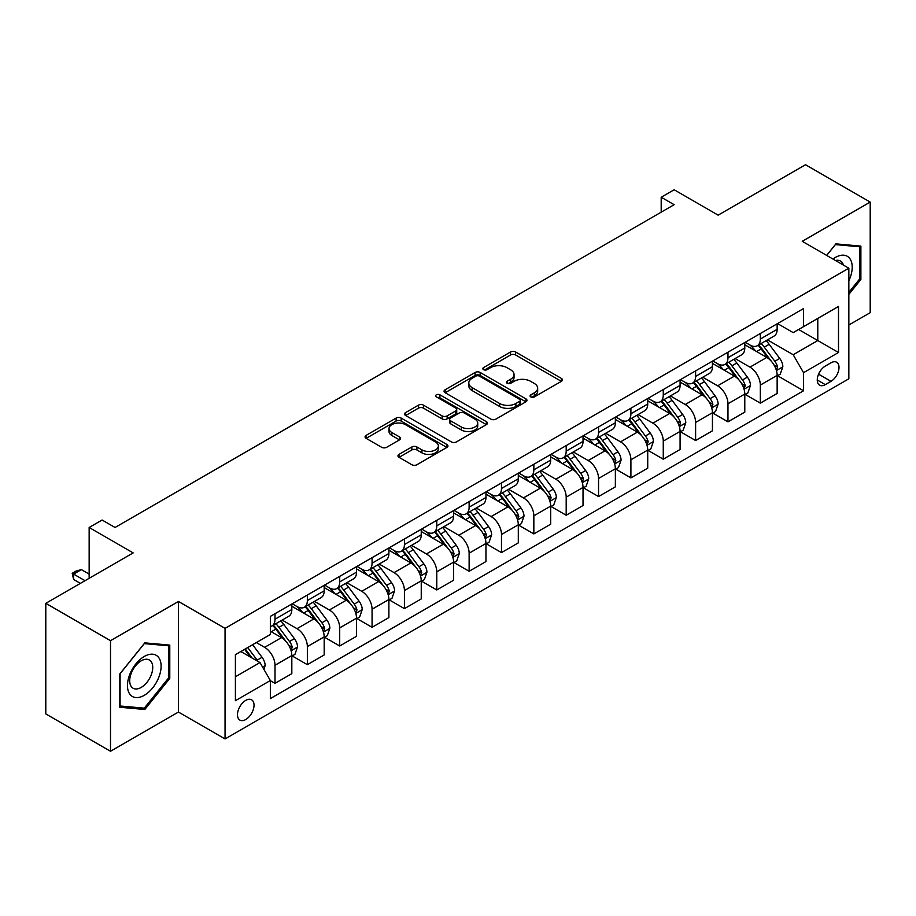 <?xml version="1.0" encoding="UTF-8"?>
<svg xmlns="http://www.w3.org/2000/svg" width="916" height="916" viewBox="0 0 916 916"><rect width="100%" height="100%" fill="white"/><g stroke="black" fill="none" stroke-linecap="round" stroke-linejoin="round"><path stroke-width="1.37" d="M530.811 396.926A2.519 1.454 0 0 0 534.36 396.926L561.359 381.342A3.595 2.072 0 0 0 562.413 379.865A3.595 2.072 0 0 0 561.359 378.4L515.628 351.996A3.595 2.072 0 0 0 510.544 351.996L483.545 367.591A2.519 1.454 0 0 0 482.812 368.61A2.519 1.454 0 0 0 483.545 369.64A2.519 1.454 0 0 0 487.106 369.64L490.598 367.625A11.496 6.641 0 0 1 506.857 367.625L510.67 369.824A11.496 6.641 0 0 1 514.036 374.518A11.496 6.641 0 0 1 510.67 379.213L507.178 381.228A2.519 1.454 0 0 0 506.445 382.258A2.519 1.454 0 0 0 507.178 383.277A2.519 1.454 0 0 0 510.739 383.277L514.231 381.262A11.496 6.641 0 0 1 530.49 381.262L534.303 383.46A11.496 6.641 0 0 1 537.669 388.155A11.496 6.641 0 0 1 534.303 392.85L530.811 394.865A2.519 1.454 0 0 0 530.066 395.895A2.519 1.454 0 0 0 530.811 396.926L530.811 394.865M245.751 719.518A11.713 6.767 120 0 0 253.4 709.202A11.713 6.767 120 0 0 251.614 699.813A11.713 6.767 120 0 0 245.751 700.385A11.713 6.767 120 0 0 238.103 710.713A11.713 6.767 120 0 0 239.9 720.102A11.713 6.767 120 0 0 245.751 719.518M399.01 454.382A3.595 2.072 0 0 0 397.956 455.847A3.595 2.072 0 0 0 399.01 457.324L411.845 464.733A3.595 2.072 0 0 0 416.917 464.733L446.905 447.42A3.595 2.072 0 0 0 447.958 445.955A3.595 2.072 0 0 0 446.905 444.489L401.174 418.085A3.595 2.072 0 0 0 396.09 418.085L366.102 435.386A3.595 2.072 0 0 0 365.06 436.852A3.595 2.072 0 0 0 366.102 438.329L381.606 447.271A3.595 2.072 0 0 0 386.689 447.271L399.513 439.863A3.595 2.072 0 0 0 400.567 438.398A3.595 2.072 0 0 0 399.513 436.932L391.83 432.489A9.607 5.553 0 0 1 389.014 428.574A9.607 5.553 0 0 1 394.945 423.444A9.607 5.553 0 0 1 405.422 424.646L435.535 442.027A9.607 5.553 0 0 1 438.352 445.955A9.607 5.553 0 0 1 432.409 451.073A9.607 5.553 0 0 1 421.944 449.87L416.917 446.974A3.595 2.072 0 0 0 411.845 446.974L399.01 454.382L399.01 457.324M848.846 324.997L870.2 312.677L870.2 202.081L805.496 164.72L718.133 215.157L674.13 189.761L661.192 197.226L674.13 204.703L115.038 527.49L102.1 520.013L89.15 527.49L89.15 578.294M110.504 640.685L110.504 751.28L178.46 712.053L178.46 601.457L110.504 640.685L45.8 603.323L133.163 552.898L89.15 527.49M178.46 601.457L225.05 628.365L848.846 268.216L848.846 378.8L225.05 738.949L225.05 628.365M870.2 202.081L802.256 241.309L848.846 268.216M490.85 419.104A3.595 2.072 0 0 0 495.934 419.104L525.91 401.803A3.595 2.072 0 0 0 526.963 400.338A3.595 2.072 0 0 0 525.91 398.861L480.179 372.457A3.595 2.072 0 0 0 475.106 372.457L445.119 389.769A3.595 2.072 0 0 0 444.065 391.235A3.595 2.072 0 0 0 445.119 392.701L490.85 419.104M437.367 397.464A2.519 1.454 0 0 1 439.909 397.819L439.909 394.83L486.407 421.681A3.595 2.072 0 0 1 487.461 423.146A3.595 2.072 0 0 1 486.407 424.612L456.431 441.913A3.595 2.072 0 0 1 451.348 441.913L405.616 415.509L405.616 412.578A3.595 2.072 0 0 0 404.563 414.043A3.595 2.072 0 0 0 405.616 415.509M405.616 412.578L418.44 405.17A3.595 2.072 0 0 1 423.524 405.17L442.073 415.875A3.595 2.072 0 0 0 447.157 415.875L455.664 410.963A3.595 2.072 0 0 0 456.718 409.498A3.595 2.072 0 0 0 455.664 408.032L436.36 396.88A2.519 1.454 0 0 1 435.615 395.861A2.519 1.454 0 0 1 437.172 394.521A2.519 1.454 0 0 1 439.909 394.83M110.504 751.28L45.8 713.919L45.8 603.323M830.984 362.805L825.293 366.091A11.347 6.549 120 0 0 817.873 376.098A11.347 6.549 120 0 0 819.614 385.189A11.347 6.549 120 0 0 825.293 384.628L830.984 381.342A11.347 6.549 120 0 0 838.403 371.335A11.347 6.549 120 0 0 836.663 362.244A11.347 6.549 120 0 0 830.984 362.805M777.535 323.577L793.199 332.623L803.55 326.646L803.55 308.566L270.346 616.399L270.346 634.49L235.401 654.665L235.401 700.694L270.346 680.519L270.346 698.599L803.55 390.754L803.55 372.675L793.199 354.732L767.459 339.882M803.55 326.646L838.495 306.471L838.495 352.5L803.55 372.675M178.46 712.053L225.05 738.949M661.192 197.226L661.192 212.169M798.626 329.485L817.782 340.546L817.782 318.425L838.495 306.471M793.199 354.732L817.782 340.546L838.495 352.5M235.401 676.775L259.984 662.577L240.839 651.528M270.346 680.668L275.006 683.359L275.006 665.268A14.645 8.45 -120 0 0 264.644 647.337L256.365 642.563M275.006 683.359L291.826 673.638L291.826 655.558A14.645 8.45 -120 0 0 281.475 637.628L270.346 631.204M292.215 655.936L307.352 664.673L307.352 646.593A14.645 8.45 -120 0 0 297.002 628.662L282.139 620.075M307.352 664.673L324.184 654.963L324.184 636.883A14.645 8.45 -120 0 0 313.822 618.941L291.826 606.243M324.573 637.25L339.71 645.998L339.71 627.918A14.645 8.45 -120 0 0 329.359 609.976L314.497 601.4M339.71 645.998L356.53 636.277L356.53 618.197A14.645 8.45 -120 0 0 346.179 600.266L324.184 587.568M356.919 618.575L372.068 627.311L372.068 609.232A14.645 8.45 -120 0 0 361.717 591.301L346.843 582.713M372.068 627.311L388.888 617.602L388.888 599.522A14.645 8.45 -120 0 0 378.537 581.591L356.53 568.882M389.277 599.888L404.425 608.636L404.425 590.557A14.645 8.45 -120 0 0 394.063 572.615L379.201 564.038M404.425 608.636L421.245 598.927L421.245 580.836A14.645 8.45 -120 0 0 410.895 562.905L388.888 550.207M421.635 581.213L436.772 589.95L436.772 571.87A14.645 8.45 -120 0 0 426.421 553.94L411.559 545.352M436.772 589.95L453.603 580.24L453.603 562.161A14.645 8.45 -120 0 0 443.241 544.23L421.245 531.52M453.993 562.538L469.129 571.275L469.129 553.195A14.645 8.45 -120 0 0 458.779 535.265L443.905 526.677M469.129 571.275L485.949 561.565L485.949 543.474A14.645 8.45 -120 0 0 475.599 525.544L453.603 512.846M486.339 543.852L501.487 552.6L501.487 534.509A14.645 8.45 -120 0 0 491.136 516.578L476.263 508.002M501.487 552.6L518.307 542.879L518.307 524.799A14.645 8.45 -120 0 0 507.956 506.869L485.949 494.159M518.696 525.177L533.845 533.913L533.845 515.834A14.645 8.45 -120 0 0 523.483 497.903L508.62 489.316M533.845 533.913L550.665 524.204L550.665 506.124A14.645 8.45 -120 0 0 540.314 488.182L518.307 475.484M551.054 506.491L566.191 515.239L566.191 497.159A14.645 8.45 -120 0 0 555.84 479.217L540.978 470.641M566.191 515.239L583.023 505.517L583.023 487.438A14.645 8.45 -120 0 0 572.66 469.507L550.665 456.809M583.412 487.816L598.549 496.552L598.549 478.473A14.645 8.45 -120 0 0 588.198 460.542L573.324 451.954M598.549 496.552L615.369 486.843L615.369 468.763A14.645 8.45 -120 0 0 605.018 450.832L583.023 438.123M615.758 469.129L630.906 477.877L630.906 459.798A14.645 8.45 -120 0 0 620.556 441.856L605.682 433.279M630.906 477.877L647.727 468.168L647.727 450.077A14.645 8.45 -120 0 0 637.376 432.146L615.369 419.448M648.116 450.454L663.264 459.191L663.264 441.111A14.645 8.45 -120 0 0 652.902 423.181L638.04 414.593M663.264 459.191L680.084 449.481L680.084 431.402A14.645 8.45 -120 0 0 669.733 413.471L647.727 400.761M680.473 431.78L695.61 440.516L695.61 422.436A14.645 8.45 -120 0 0 685.26 404.506L670.398 395.918M695.61 440.516L712.442 430.806L712.442 412.715A14.645 8.45 -120 0 0 702.08 394.785L680.084 382.087M712.831 413.093L727.968 421.841L727.968 403.75A14.645 8.45 -120 0 0 717.617 385.819L702.744 377.243M727.968 421.841L744.788 412.12L744.788 394.04A14.645 8.45 -120 0 0 734.437 376.11L712.442 363.4M745.177 394.418L760.326 403.155L760.326 385.075A14.645 8.45 -120 0 0 749.975 367.144L735.101 358.557M760.326 403.155L777.146 393.445L777.146 375.365A14.645 8.45 -120 0 0 766.795 357.423L744.788 344.725M745.177 342.263L749.975 345.023A14.645 8.45 -120 0 0 757.292 345.744A14.645 8.45 -120 0 0 760.326 339.046L760.326 333.516M712.831 360.938L717.617 363.709A14.645 8.45 -120 0 0 724.934 364.431A14.645 8.45 -120 0 0 727.968 357.721L727.968 352.202M680.473 379.613L685.26 382.384A14.645 8.45 -120 0 0 692.576 383.106A14.645 8.45 -120 0 0 695.61 376.407L695.61 370.877M648.116 398.3L652.902 401.059A14.645 8.45 -120 0 0 660.23 401.792A14.645 8.45 -120 0 0 663.264 395.082L663.264 389.552M615.758 416.975L620.556 419.746A14.645 8.45 -120 0 0 627.872 420.467A14.645 8.45 -120 0 0 630.906 413.769L630.906 408.238M583.412 435.661L588.198 438.421A14.645 8.45 -120 0 0 595.514 439.153A14.645 8.45 -120 0 0 598.549 432.444L598.549 426.913M551.054 454.336L555.84 457.107A14.645 8.45 -120 0 0 563.157 457.828A14.645 8.45 -120 0 0 566.191 451.13L566.191 445.6M518.696 473.022L523.483 475.782A14.645 8.45 -120 0 0 530.811 476.503A14.645 8.45 -120 0 0 533.845 469.805L533.845 464.275M486.339 491.697L491.136 494.468A14.645 8.45 -120 0 0 498.453 495.19A14.645 8.45 -120 0 0 501.487 488.48L501.487 482.961M453.993 510.372L458.779 513.143A14.645 8.45 -120 0 0 466.095 513.865A14.645 8.45 -120 0 0 469.129 507.166L469.129 501.636M421.635 529.059L426.421 531.818A14.645 8.45 -120 0 0 433.737 532.551A14.645 8.45 -120 0 0 436.772 525.841L436.772 520.311M389.277 547.734L394.063 550.505A14.645 8.45 -120 0 0 401.391 551.226A14.645 8.45 -120 0 0 404.425 544.528L404.425 538.997M356.919 566.42L361.717 569.18A14.645 8.45 -120 0 0 369.034 569.912A14.645 8.45 -120 0 0 372.068 563.203L372.068 557.672M324.573 585.095L329.359 587.866A14.645 8.45 -120 0 0 336.676 588.587A14.645 8.45 -120 0 0 339.71 581.889L339.71 576.359M292.215 603.781L297.002 606.541A14.645 8.45 -120 0 0 304.318 607.262A14.645 8.45 -120 0 0 307.352 600.564L307.352 595.034M777.535 375.732L803.55 390.754M757.292 345.744L774.112 336.035A14.645 8.45 -120 0 0 777.146 329.336L777.146 323.806M724.934 364.431L741.765 354.721A14.645 8.45 -120 0 0 744.788 348.011L744.788 342.481M692.576 383.106L709.408 373.396A14.645 8.45 -120 0 0 712.442 366.698L712.442 361.167M660.23 401.792L677.05 392.071A14.645 8.45 -120 0 0 680.084 385.373L680.084 379.842M627.872 420.467L644.692 410.757A14.645 8.45 -120 0 0 647.727 404.048L647.727 398.517M595.514 439.153L612.346 429.432A14.645 8.45 -120 0 0 615.369 422.734L615.369 417.204M563.157 457.828L579.988 448.119A14.645 8.45 -120 0 0 583.023 441.409L583.023 435.879M530.811 476.503L547.631 466.794A14.645 8.45 -120 0 0 550.665 460.095L550.665 454.565M498.453 495.19L515.273 485.48A14.645 8.45 -120 0 0 518.307 478.77L518.307 473.24M466.095 513.865L482.927 504.155A14.645 8.45 -120 0 0 485.949 497.457L485.949 491.926M433.737 532.551L450.569 522.83A14.645 8.45 -120 0 0 453.603 516.132L453.603 510.601M401.391 551.226L418.211 541.516A14.645 8.45 -120 0 0 421.245 534.807L421.245 529.276M369.034 569.912L385.854 560.191A14.645 8.45 -120 0 0 388.888 553.493L388.888 547.963M336.676 588.587L353.507 578.878A14.645 8.45 -120 0 0 356.53 572.168L356.53 566.638M304.318 607.262L321.15 597.553A14.645 8.45 -120 0 0 324.184 590.854L324.184 585.324M270.346 626.544A14.645 8.45 -120 0 0 271.972 625.949L288.792 616.239A14.645 8.45 -120 0 0 291.826 609.529L291.826 603.999M271.972 625.949A14.645 8.45 -120 0 0 275.006 619.239L275.006 613.72M259.984 662.577L270.346 680.519M848.846 294.38L860.88 279.414L860.88 246.106L835.907 243.874L826.644 255.392M119.824 707.255L144.808 709.488L169.781 678.413L169.781 645.104L144.808 642.872L119.824 673.947L119.824 707.255M859.586 278.659L860.88 279.414M168.487 677.668L169.781 678.413M142.163 707.965L144.808 709.488M531.807 397.281L534.303 395.838A11.496 6.641 0 0 0 537.669 391.143L537.669 388.155M514.036 374.518L514.036 377.507A11.496 6.641 0 0 1 510.67 382.201L508.185 383.632M561.359 378.4L561.359 381.342L515.628 354.984A3.595 2.072 0 0 0 510.544 354.984L484.553 369.995M525.864 401.826L480.179 375.457A3.595 2.072 0 0 0 475.106 375.457L445.165 392.735M519.567 401.357A2.519 1.454 0 0 0 520.299 400.338A2.519 1.454 0 0 0 519.567 399.307L479.423 376.132A2.519 1.454 0 0 0 475.862 376.132L472.175 378.262A11.496 6.641 0 0 0 468.809 382.945A11.496 6.641 0 0 0 472.175 387.64L499.621 403.487A11.496 6.641 0 0 0 515.88 403.487L519.567 401.357L519.567 404.345A2.519 1.454 0 0 0 520.299 403.326L520.299 400.338M468.809 382.945L468.809 385.934A11.496 6.641 0 0 0 472.175 390.628L472.175 387.64M519.567 404.345L515.88 406.475A11.496 6.641 0 0 1 499.621 406.475L472.175 390.628M405.662 415.543L418.44 408.158L418.44 405.17M456.718 409.498L456.718 412.486A3.595 2.072 0 0 1 455.664 413.952L447.157 418.875A3.595 2.072 0 0 1 442.073 418.875L423.524 408.158A3.595 2.072 0 0 0 418.44 408.158M439.909 397.819L486.362 424.635M461.32 426.993A9.607 5.553 0 0 0 471.797 428.196A9.607 5.553 0 0 0 477.728 423.066A9.607 5.553 0 0 0 474.912 419.15L464.309 413.024A3.595 2.072 0 0 0 459.225 413.024L450.706 417.936A3.595 2.072 0 0 0 449.664 419.402A3.595 2.072 0 0 0 450.706 420.868L461.32 426.993L461.32 429.982A9.607 5.553 0 0 0 471.797 431.184A9.607 5.553 0 0 0 477.728 426.055L477.728 423.066M449.664 419.402L449.664 422.39A3.595 2.072 0 0 0 450.706 423.856L450.706 420.868M461.32 429.982L450.706 423.856M438.352 445.955L438.352 448.943A9.607 5.553 0 0 1 432.409 454.061A9.607 5.553 0 0 1 421.944 452.859L416.917 449.962A3.595 2.072 0 0 0 411.845 449.962L399.055 457.347M389.014 428.574L389.014 431.562A9.607 5.553 0 0 0 391.83 435.478L391.83 432.489M399.468 439.886L391.83 435.478M446.848 447.443L401.174 421.074A3.595 2.072 0 0 0 396.09 421.074L366.16 438.352M777.146 375.961L780.249 374.163L782.837 366.698A9.698 5.599 -120 0 0 779.745 358.431L769.165 344.313A28.007 16.167 -120 0 0 766.12 340.66M755.597 350.965A28.007 16.167 -120 0 0 749.861 344.966M776.264 370.018L777.604 367.11A9.698 5.599 -120 0 0 774.833 361.27L764.253 347.153A28.007 16.167 -120 0 0 761.196 343.5M758.585 345A23.244 13.419 60 0 1 762.41 349.34L771.352 361.282M758.093 345.286A28.007 16.167 60 0 1 761.15 348.95L768.18 358.328M744.788 394.636L747.903 392.85L750.49 385.373A9.698 5.599 -120 0 0 747.387 377.117L736.819 362.999A28.007 16.167 -120 0 0 733.762 359.335M723.239 369.64A28.007 16.167 -120 0 0 717.503 363.641M743.907 388.693L745.246 385.785A9.698 5.599 -120 0 0 742.475 379.957L731.895 365.839A28.007 16.167 -120 0 0 728.838 362.175M726.239 363.675A23.244 13.419 60 0 1 730.052 368.014L739.006 379.968M725.735 363.973A28.007 16.167 60 0 1 728.793 367.625L735.823 377.014M712.442 413.322L715.545 411.524L718.133 404.048A9.698 5.599 -120 0 0 715.041 395.792L704.461 381.674A28.007 16.167 -120 0 0 701.404 378.01M690.882 388.327A28.007 16.167 -120 0 0 685.157 382.327M711.549 407.38L712.9 404.471A9.698 5.599 -120 0 0 710.118 398.632L699.538 384.514A28.007 16.167 -120 0 0 696.481 380.85M693.881 382.361A23.244 13.419 60 0 1 697.694 386.701L706.648 398.643M693.378 382.648A28.007 16.167 60 0 1 696.435 386.312L703.465 395.689M680.084 431.997L683.187 430.199L685.775 422.734A9.698 5.599 -120 0 0 682.683 414.467L672.104 400.349A28.007 16.167 -120 0 0 669.046 396.697M658.535 407.002A28.007 16.167 -120 0 0 652.799 401.002M679.203 426.055L680.542 423.146A9.698 5.599 -120 0 0 677.76 417.307L667.192 403.189A28.007 16.167 -120 0 0 664.134 399.536M661.524 401.036A23.244 13.419 60 0 1 665.337 405.376L674.29 417.318M661.02 401.322A28.007 16.167 60 0 1 664.077 404.986L671.107 414.375M647.727 450.683L650.829 448.886L653.417 441.409A9.698 5.599 -120 0 0 650.326 433.154L639.746 419.036A28.007 16.167 -120 0 0 636.7 415.372M626.178 425.677A28.007 16.167 -120 0 0 620.441 419.677M646.845 444.741L648.185 441.821A9.698 5.599 -120 0 0 645.414 435.993L634.834 421.875A28.007 16.167 -120 0 0 631.777 418.211M629.166 419.723A23.244 13.419 60 0 1 632.99 424.051L641.933 436.005M628.674 420.009A28.007 16.167 60 0 1 631.731 423.661L638.761 433.05M848.846 280.765A23.793 13.74 120 0 0 849.956 258.759A23.793 13.74 120 0 0 832.976 259.045M843.396 265.067A16.293 9.4 120 0 0 842.296 262.697A16.293 9.4 120 0 0 840.464 261.003A16.293 9.4 120 0 0 835.484 260.499M835.335 244.583L859.586 246.77L859.586 279.036L848.846 292.41M857.983 245.843L859.586 246.77M826.69 255.427L835.381 244.606M144.293 656.451A23.793 13.74 120 0 0 127.461 685.592A23.793 13.74 120 0 0 144.293 695.313A23.793 13.74 120 0 0 161.113 666.172A23.793 13.74 120 0 0 144.293 656.451M141.224 660.814A16.293 9.4 120 0 0 130.587 675.172A16.293 9.4 120 0 0 133.083 688.225A16.293 9.4 120 0 0 141.224 687.412A16.293 9.4 120 0 0 151.861 673.054A16.293 9.4 120 0 0 149.365 660.001A16.293 9.4 120 0 0 141.224 660.814M168.487 678.046L144.293 708.148L120.088 705.984L120.088 673.718L144.293 643.616L168.487 645.78L168.487 678.046M166.884 644.853L168.487 645.78M615.369 469.358L618.483 467.561L621.071 460.095A9.698 5.599 -120 0 0 617.968 451.828L607.4 437.711A28.007 16.167 -120 0 0 604.342 434.058M593.82 444.363A28.007 16.167 -120 0 0 588.083 438.363M614.487 463.416L615.827 460.508A9.698 5.599 -120 0 0 613.056 454.668L602.476 440.55A28.007 16.167 -120 0 0 599.419 436.898M596.82 438.398A23.244 13.419 60 0 1 600.633 442.737L609.587 454.68M596.316 438.684A28.007 16.167 60 0 1 599.373 442.348L606.403 451.737M583.023 488.033L586.125 486.247L588.713 478.77A9.698 5.599 -120 0 0 585.622 470.515L575.042 456.397A28.007 16.167 -120 0 0 571.985 452.733M561.462 463.038A28.007 16.167 -120 0 0 555.737 457.038M582.129 482.091L583.481 479.183A9.698 5.599 -120 0 0 580.698 473.354L570.118 459.237A28.007 16.167 -120 0 0 567.073 455.573M564.462 457.073A23.244 13.419 60 0 1 568.275 461.412L577.229 473.366M563.958 457.37A28.007 16.167 60 0 1 567.015 461.023L574.046 470.412M550.665 506.72L553.768 504.922L556.356 497.457A9.698 5.599 -120 0 0 553.264 489.19L542.684 475.072A28.007 16.167 -120 0 0 539.627 471.419M529.116 481.724A28.007 16.167 -120 0 0 523.38 475.725M549.783 500.777L551.123 497.869A9.698 5.599 -120 0 0 548.341 492.029L537.772 477.912A28.007 16.167 -120 0 0 534.715 474.259M532.104 475.759A23.244 13.419 60 0 1 535.917 480.099L544.871 492.041M531.601 476.045A28.007 16.167 60 0 1 534.658 479.709L541.688 489.087M518.307 525.395L521.41 523.609L523.998 516.132A9.698 5.599 -120 0 0 520.906 507.876L510.327 493.758A28.007 16.167 -120 0 0 507.281 490.094M496.758 500.399A28.007 16.167 -120 0 0 491.022 494.4M517.425 519.452L518.765 516.544A9.698 5.599 -120 0 0 515.994 510.716L505.414 496.598A28.007 16.167 -120 0 0 502.357 492.934M499.747 494.434A23.244 13.419 60 0 1 503.571 498.773L512.513 510.727M499.254 494.732A28.007 16.167 60 0 1 502.311 498.384L509.342 507.773M485.949 544.081L489.064 542.283L491.652 534.807A9.698 5.599 -120 0 0 488.549 526.551L477.98 512.433A28.007 16.167 -120 0 0 474.923 508.769M464.401 519.086A28.007 16.167 -120 0 0 458.664 513.086M485.068 538.139L486.407 535.23A9.698 5.599 -120 0 0 483.637 529.391L473.057 515.273A28.007 16.167 -120 0 0 470 511.609M467.4 513.12A23.244 13.419 60 0 1 471.213 517.46L480.167 529.402M466.897 513.407A28.007 16.167 60 0 1 469.954 517.071L476.984 526.448M453.603 562.756L456.706 560.958L459.294 553.493A9.698 5.599 -120 0 0 456.202 545.226L445.623 531.108A28.007 16.167 -120 0 0 442.565 527.456M432.043 537.761A28.007 16.167 -120 0 0 426.318 531.761M452.722 556.813L454.061 553.905A9.698 5.599 -120 0 0 451.279 548.066L440.699 533.948A28.007 16.167 -120 0 0 437.653 530.295M435.043 531.795A23.244 13.419 60 0 1 438.856 536.135L447.81 548.089M434.539 532.082A28.007 16.167 60 0 1 437.596 535.745L444.626 545.135M421.245 581.442L424.348 579.645L426.936 572.168A9.698 5.599 -120 0 0 423.845 563.913L413.265 549.795A28.007 16.167 -120 0 0 410.208 546.131M399.697 556.436A28.007 16.167 -120 0 0 393.96 550.436M420.364 575.5L421.704 572.58A9.698 5.599 -120 0 0 418.921 566.752L408.353 552.634A28.007 16.167 -120 0 0 405.296 548.97M402.685 550.482A23.244 13.419 60 0 1 406.498 554.81L415.452 566.764M402.193 550.768A28.007 16.167 60 0 1 405.238 554.42L412.269 563.809M388.888 600.117L391.991 598.32L394.578 590.854A9.698 5.599 -120 0 0 391.487 582.587L380.907 568.47A28.007 16.167 -120 0 0 377.861 564.817M367.339 575.122A28.007 16.167 -120 0 0 361.602 569.122M388.006 594.175L389.346 591.267A9.698 5.599 -120 0 0 386.575 585.427L375.995 571.309A28.007 16.167 -120 0 0 372.938 567.657M370.327 569.157A23.244 13.419 60 0 1 374.152 573.496L383.094 585.438M369.835 569.443A28.007 16.167 60 0 1 372.892 573.107L379.922 582.496M356.53 618.792L359.645 617.006L362.232 609.529A9.698 5.599 -120 0 0 359.129 601.274L348.561 587.156A28.007 16.167 -120 0 0 345.504 583.492M334.981 593.797A28.007 16.167 -120 0 0 329.245 587.797M355.648 612.85L356.988 609.942A9.698 5.599 -120 0 0 354.217 604.113L343.637 589.996A28.007 16.167 -120 0 0 340.58 586.332M337.981 587.832A23.244 13.419 60 0 1 341.794 592.171L350.748 604.125M337.477 588.129A28.007 16.167 60 0 1 340.534 591.782L347.565 601.171M324.184 637.479L327.287 635.681L329.875 628.216A9.698 5.599 -120 0 0 326.783 619.949L316.203 605.831A28.007 16.167 -120 0 0 313.146 602.178M302.624 612.483A28.007 16.167 -120 0 0 296.899 606.484M323.302 631.536L324.642 628.628A9.698 5.599 -120 0 0 321.86 622.788L311.28 608.671A28.007 16.167 -120 0 0 308.234 605.018M305.623 606.518A23.244 13.419 60 0 1 309.436 610.857L318.39 622.8M305.12 606.804A28.007 16.167 60 0 1 308.177 610.468L315.207 619.846M291.826 656.154L294.929 654.368L297.517 646.891A9.698 5.599 -120 0 0 294.425 638.635L283.846 624.517A28.007 16.167 -120 0 0 280.788 620.853M290.945 650.211L292.284 647.303A9.698 5.599 -120 0 0 289.502 641.475L278.933 627.357A28.007 16.167 -120 0 0 275.876 623.693M273.266 625.193A23.244 13.419 60 0 1 277.079 629.532L286.032 641.486M272.773 625.491A28.007 16.167 60 0 1 275.819 629.143L282.849 638.532M263.877 669.31L265.159 665.566A9.698 5.599 -120 0 0 262.068 657.31L252.633 644.715M258.037 661.455A9.698 5.599 -120 0 0 257.156 660.15L247.709 647.555M245.282 648.952L252.06 658.009M244.606 649.341L250.354 657.024M89.15 574.114L81.387 569.626L73.623 574.114L85.016 580.687M73.623 579.496L72.204 573.29L73.623 574.114L73.623 579.496L80.356 583.378M72.204 573.29L76.085 571.046L81.387 569.626M264.644 647.337L281.475 637.628M297.002 628.662L313.822 618.941M329.359 609.976L346.179 600.266M361.717 591.301L378.537 581.591M394.063 572.615L410.895 562.905M426.421 553.94L443.241 544.23M458.779 535.265L475.599 525.544M491.136 516.578L507.956 506.869M523.483 497.903L540.314 488.182M555.84 479.217L572.66 469.507M588.198 460.542L605.018 450.832M620.556 441.856L637.376 432.146M652.902 423.181L669.733 413.471M685.26 404.506L702.08 394.785M717.617 385.819L734.437 376.11M749.975 367.144L766.795 357.423M760.326 339.046L777.146 329.336M760.326 385.075L777.146 375.365M727.968 403.75L744.788 394.04M727.968 357.721L744.788 348.011M695.61 422.436L712.442 412.715M695.61 376.407L712.442 366.698M663.264 441.111L680.084 431.402M663.264 395.082L680.084 385.373M630.906 459.798L647.727 450.077M630.906 413.769L647.727 404.048M598.549 478.473L615.369 468.763M598.549 432.444L615.369 422.734M566.191 497.159L583.023 487.438M566.191 451.13L583.023 441.409M533.845 515.834L550.665 506.124M533.845 469.805L550.665 460.095M501.487 534.509L518.307 524.799M501.487 488.48L518.307 478.77M469.129 553.195L485.949 543.474M469.129 507.166L485.949 497.457M436.772 571.87L453.603 562.161M436.772 525.841L453.603 516.132M404.425 590.557L421.245 580.836M404.425 544.528L421.245 534.807M372.068 609.232L388.888 599.522M372.068 563.203L388.888 553.493M339.71 627.918L356.53 618.197M339.71 581.889L356.53 572.168M307.352 646.593L324.184 636.883M307.352 600.564L324.184 590.854M275.006 665.268L291.826 655.558M275.006 619.239L291.826 609.529M818.572 374.175L830.984 381.342M817.267 379.991L825.293 384.628M534.303 395.838L534.303 392.85M507.178 383.277L507.178 381.228M510.67 382.201L510.67 379.213M483.545 369.64L483.545 367.591M510.544 354.984L510.544 351.996M515.628 354.984L515.628 351.996M445.119 392.701L445.119 389.769M475.106 375.457L475.106 372.457M480.179 375.457L480.179 372.457M525.91 401.803L525.91 398.861M499.621 406.475L499.621 403.487M515.88 406.475L515.88 403.487M423.524 408.158L423.524 405.17M442.073 418.875L442.073 415.875M447.157 418.875L447.157 415.875M455.664 413.952L455.664 410.963M486.407 424.612L486.407 421.681M411.845 449.962L411.845 446.974M416.917 449.962L416.917 446.974M421.944 452.859L421.944 449.87M399.513 439.863L399.513 436.932M366.102 438.329L366.102 435.386M396.09 421.074L396.09 418.085M401.174 421.074L401.174 418.085M446.905 447.42L446.905 444.489M776.425 370.545L782.779 366.881M764.253 347.153L769.165 344.313M756.627 351.561L761.15 348.95M774.833 361.27L779.745 358.431M774.054 365.06L777.604 367.11M744.067 389.231L750.422 385.556M731.895 365.839L736.819 362.999M724.27 370.236L728.793 367.625M742.475 379.957L747.387 377.117M741.708 383.735L745.246 385.785M711.709 407.906L718.064 404.242M699.538 384.514L704.461 381.674M691.912 388.922L696.435 386.312M710.118 398.632L715.041 395.792M709.35 402.422L712.9 404.471M679.363 426.593L685.718 422.917M667.192 403.189L672.104 400.349M659.566 407.597L664.077 404.986M677.76 417.307L682.683 414.467M676.993 421.097L680.542 423.146M647.005 445.268L653.36 441.604M634.834 421.875L639.746 419.036M627.208 426.272L631.731 423.661M645.414 435.993L650.326 433.154M644.635 439.783L648.185 441.821M614.647 463.943L621.002 460.279M602.476 440.55L607.4 437.711M594.85 444.958L599.373 442.348M613.056 454.668L617.968 451.828M612.289 458.458L615.827 460.508M582.29 482.629L588.644 478.954M570.118 459.237L575.042 456.397M562.493 463.633L567.015 461.023M580.698 473.354L585.622 470.515M579.931 477.133L583.481 479.183M549.943 501.304L556.298 497.64M537.772 477.912L542.684 475.072M530.146 482.32L534.658 479.709M548.341 492.029L553.264 489.19M547.573 495.819L551.123 497.869M517.586 519.99L523.941 516.315M505.414 496.598L510.327 493.758M497.789 500.995L502.311 498.384M515.994 510.716L520.906 507.876M515.216 514.494L518.765 516.544M485.228 538.665L491.583 535.001M473.057 515.273L477.98 512.433M465.431 519.681L469.954 517.071M483.637 529.391L488.549 526.551M482.869 533.181L486.407 535.23M452.87 557.352L459.225 553.676M440.699 533.948L445.623 531.108M433.073 538.356L437.596 535.745M451.279 548.066L456.202 545.226M450.512 551.856L454.061 553.905M420.524 576.027L426.879 572.363M408.353 552.634L413.265 549.795M400.727 557.031L405.238 554.42M418.921 566.752L423.845 563.913M418.154 570.542L421.704 572.58M388.166 594.702L394.521 591.038M375.995 571.309L380.907 568.47M368.369 575.717L372.892 573.107M386.575 585.427L391.487 582.587M385.796 589.217L389.346 591.267M355.809 613.388L362.163 609.724M343.637 589.996L348.561 587.156M336.012 594.392L340.534 591.782M354.217 604.113L359.129 601.274M353.45 607.903L356.988 609.942M323.451 632.063L329.806 628.399M311.28 608.671L316.203 605.831M303.654 613.079L308.177 610.468M321.86 622.788L326.783 619.949M321.092 626.578L324.642 628.628M291.105 650.749L297.46 647.074M278.933 627.357L283.846 624.517M271.308 631.754L275.819 629.143M289.502 641.475L294.425 638.635M288.735 645.253L292.284 647.303M262.64 667.18L265.102 665.76M257.156 660.15L262.068 657.31"/></g></svg>
